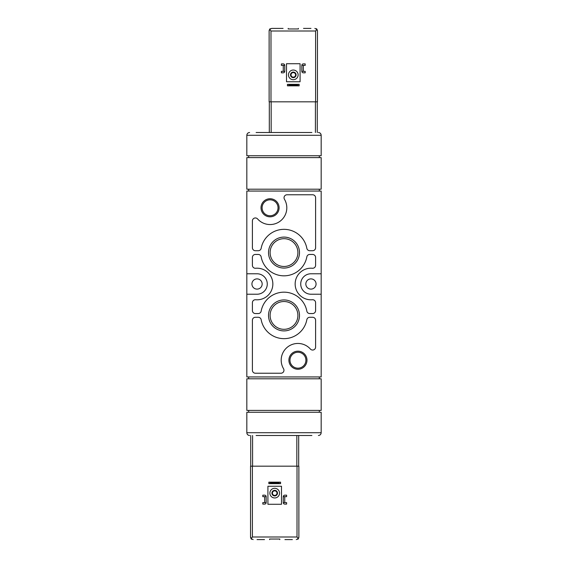<?xml version="1.0" encoding="UTF-8"?>
<svg xmlns="http://www.w3.org/2000/svg" width="568" height="568" viewBox="0 0 568 568"><rect width="100%" height="100%" fill="white"/><g stroke="black" fill="none" stroke-linecap="round" stroke-linejoin="round"><path stroke-width="0.85" d="M299.059 435.5L302.588 435.5M311.882 435.5L256.118 435.5M265.412 132.5L268.941 132.5M256.118 132.5L311.882 132.5M321.176 432.709L321.176 412.261L246.824 412.261L246.824 432.709L321.176 432.709C321.012 434.406 320.082 435.329 318.392 435.5M249.608 435.5C247.918 435.329 246.988 434.406 246.824 432.709M249.608 132.5C247.918 132.671 246.988 133.594 246.824 135.291L246.824 155.738L321.176 155.738L321.176 135.291C321.012 133.594 320.082 132.671 318.392 132.5M246.824 191.054L246.824 376.946L321.176 376.946L321.176 191.054L246.824 191.054M321.176 189.194L321.176 157.592L246.824 157.592L246.824 189.194L321.176 189.194M261.017 207.781A9.038 9.038 0 0 1 274.578 199.957A9.038 9.038 0 0 1 274.578 215.613A9.038 9.038 0 0 1 261.017 207.781M288.899 360.219A9.038 9.038 0 0 1 302.46 352.387A9.038 9.038 0 0 1 302.46 368.043A9.038 9.038 0 0 1 288.899 360.219M268.515 315.417A15.485 15.485 0 0 1 291.746 302.006A15.485 15.485 0 0 1 291.746 328.829A15.485 15.485 0 0 1 268.515 315.417M268.515 252.582A15.485 15.485 0 0 1 291.746 239.171A15.485 15.485 0 0 1 291.746 265.994A15.485 15.485 0 0 1 268.515 252.582M255.373 254.443A2.975 2.975 0 0 0 252.398 257.418L252.398 265.299A2.975 2.975 0 0 0 255.636 268.259A15.797 15.797 0 0 1 272.846 284A15.797 15.797 0 0 1 255.636 299.741A2.975 2.975 0 0 0 252.398 302.701L252.398 310.582A2.975 2.975 0 0 0 255.373 313.557L258.241 313.557A2.975 2.975 0 0 0 261.159 311.129A23.238 23.238 0 0 1 306.841 311.129A2.975 2.975 0 0 0 309.759 313.557L312.627 313.557A2.975 2.975 0 0 0 315.602 310.582L315.602 302.701A2.975 2.975 0 0 0 312.364 299.741A15.797 15.797 0 0 1 295.154 284A15.797 15.797 0 0 1 312.364 268.259A2.975 2.975 0 0 0 315.602 265.299L315.602 257.418A2.975 2.975 0 0 0 312.627 254.443L309.759 254.443A2.975 2.975 0 0 0 306.841 256.871A23.238 23.238 0 0 1 261.159 256.871A2.975 2.975 0 0 0 258.241 254.443L255.373 254.443M255.373 317.278A2.975 2.975 0 0 0 252.398 320.245L252.398 370.251A2.975 2.975 0 0 0 255.373 373.226L280.982 373.226A2.975 2.975 0 0 0 283.546 368.738A16.728 16.728 0 0 1 310.412 349.057A2.975 2.975 0 0 0 315.602 347.076L315.602 320.245A2.975 2.975 0 0 0 312.627 317.278L309.759 317.278A2.975 2.975 0 0 0 306.841 319.699A23.238 23.238 0 0 1 261.159 319.699A2.975 2.975 0 0 0 258.241 317.278L255.373 317.278M257.588 218.943A2.975 2.975 0 0 0 252.398 220.924L252.398 247.754A2.975 2.975 0 0 0 255.373 250.722L258.241 250.722A2.975 2.975 0 0 0 261.159 248.301A23.238 23.238 0 0 1 306.841 248.301A2.975 2.975 0 0 0 309.759 250.722L312.627 250.722A2.975 2.975 0 0 0 315.602 247.754L315.602 197.749A2.975 2.975 0 0 0 312.627 194.774L287.017 194.774A2.975 2.975 0 0 0 284.454 199.261A16.728 16.728 0 0 1 257.588 218.943M321.176 273.776L310.952 273.776A10.224 10.224 0 0 0 300.728 284A10.224 10.224 0 0 0 310.952 294.224L321.176 294.224M246.824 273.776L257.048 273.776A10.224 10.224 0 0 1 267.272 284A10.224 10.224 0 0 1 257.048 294.224L246.824 294.224M321.176 410.408L321.176 378.806L246.824 378.806L246.824 410.408L321.176 410.408M248.677 157.592L248.677 155.738M248.677 191.054L248.677 189.194M248.677 378.806L248.677 376.946M248.677 412.261L248.677 410.408M319.322 410.408L319.322 412.261M319.322 376.946L319.322 378.806M319.322 189.194L319.322 191.054M319.322 155.738L319.322 157.592M316.064 284A5.112 5.112 0 0 0 308.396 279.57A5.112 5.112 0 0 0 308.396 288.43A5.112 5.112 0 0 0 316.064 284M262.16 284A5.112 5.112 0 0 0 254.492 279.57A5.112 5.112 0 0 0 254.492 288.43A5.112 5.112 0 0 0 262.16 284M270.105 252.582A13.895 13.895 0 0 1 290.951 240.548A13.895 13.895 0 0 1 290.951 264.617A13.895 13.895 0 0 1 270.105 252.582M270.105 315.417A13.895 13.895 0 0 1 290.951 303.383A13.895 13.895 0 0 1 290.951 327.452A13.895 13.895 0 0 1 270.105 315.417M289.978 360.219A7.959 7.959 0 0 1 301.92 353.317A7.959 7.959 0 0 1 301.92 367.113A7.959 7.959 0 0 1 289.978 360.219M262.096 207.781A7.959 7.959 0 0 1 274.039 200.887A7.959 7.959 0 0 1 274.039 214.683A7.959 7.959 0 0 1 262.096 207.781M289.297 85.477L287.436 85.839L287.436 84.355L289.297 84.717L289.297 85.477L297.291 85.477L297.291 84.717L299.151 84.355L299.151 85.839L297.291 85.477M289.297 84.717L297.291 84.717M299.151 84.355L287.436 84.355M299.151 85.839L287.436 85.839M283.07 28.4L271.731 28.4L269.672 29.408L269.125 31.006A2.606 2.606 0 0 1 269.672 29.408L269.125 31.006L269.125 101.828L317.462 101.828L317.462 31.006L317.462 101.828M270.389 28.769L269.935 28.769M316.653 28.769L316.199 28.769M303.518 28.4L310.952 28.4M275.636 28.4L271.731 28.4M288.182 28.4L288.182 28.961L298.406 28.961L298.406 28.4M269.672 29.408L270.986 31.006L270.986 101.828M314.857 28.4L316.916 29.408L315.602 31.006L315.602 101.828M316.916 29.408L317.462 31.006L316.916 29.408A2.606 2.606 0 0 1 317.462 31.006M269.125 31.006L269.125 101.828M286.506 63.722L300.081 63.722L300.081 81.749L286.506 81.749L286.506 63.722M288.459 74.87A4.835 4.835 0 0 1 295.708 70.688A4.835 4.835 0 0 1 295.708 79.058A4.835 4.835 0 0 1 288.459 74.87M290.504 74.87A2.79 2.79 0 0 1 294.685 72.456A2.79 2.79 0 0 1 294.685 77.291A2.79 2.79 0 0 1 290.504 74.87M291.008 74.87A2.286 2.286 0 0 1 294.437 72.896A2.286 2.286 0 0 1 294.437 76.85A2.286 2.286 0 0 1 291.008 74.87M284.745 65.391L284.745 71.341A1.484 1.484 0 0 1 283.254 72.825L281.394 72.825L281.394 71.341L283.254 71.341L283.254 65.391L281.394 65.391L281.394 63.907L283.254 63.907A1.484 1.484 0 0 1 284.745 65.391L283.254 65.391M283.254 71.341L284.745 71.341M305.194 63.907L305.194 65.391L303.333 65.391L303.333 71.341L305.194 71.341L305.194 72.825L303.333 72.825A1.484 1.484 0 0 1 301.842 71.341L301.842 65.391A1.484 1.484 0 0 1 303.333 63.907L305.194 63.907M301.842 71.341L303.333 71.341M303.333 65.391L301.842 65.391M269.317 101.828L269.317 132.5M317.278 101.828L317.278 132.5M278.703 482.523L280.564 482.161L280.564 483.645L278.703 483.283L278.703 482.523L270.709 482.523L270.709 483.283L268.849 483.645L268.849 482.161L270.709 482.523M278.703 483.283L270.709 483.283M268.849 483.645L280.564 483.645M268.849 482.161L280.564 482.161M298.874 534.026L298.874 466.172L250.538 466.172L250.538 536.994L250.538 466.172M297.611 539.231L298.065 539.231M251.347 539.231L251.801 539.231M264.482 539.6L257.048 539.6M284.93 539.6L292.364 539.6M279.818 539.6L279.818 539.039L269.594 539.039L269.594 539.6M253.143 539.6L251.084 538.592L252.398 536.994L297.014 536.994L298.328 538.592L298.874 536.994A2.606 2.606 0 0 1 298.328 538.592L296.269 539.6M251.084 538.592L250.538 536.994L251.084 538.592A2.606 2.606 0 0 1 250.538 536.994M298.328 538.592L298.874 536.994L298.874 466.172M281.494 504.277L267.918 504.277L267.918 486.251L281.494 486.251L281.494 504.277M279.541 493.13A4.835 4.835 0 0 1 272.292 497.312A4.835 4.835 0 0 1 272.292 488.941A4.835 4.835 0 0 1 279.541 493.13M277.496 493.13A2.79 2.79 0 0 1 273.314 495.545A2.79 2.79 0 0 1 273.314 490.709A2.79 2.79 0 0 1 277.496 493.13M276.992 493.13A2.286 2.286 0 0 1 273.563 495.104A2.286 2.286 0 0 1 273.563 491.15A2.286 2.286 0 0 1 276.992 493.13M283.254 502.609L283.254 496.659A1.484 1.484 0 0 1 284.745 495.175L286.606 495.175L286.606 496.659L284.745 496.659L284.745 502.609L286.606 502.609L286.606 504.093L284.745 504.093A1.484 1.484 0 0 1 283.254 502.609L284.745 502.609M284.745 496.659L283.254 496.659M262.806 504.093L262.806 502.609L264.667 502.609L264.667 496.659L262.806 496.659L262.806 495.175L264.667 495.175A1.484 1.484 0 0 1 266.158 496.659L266.158 502.609A1.484 1.484 0 0 1 264.667 504.093L262.806 504.093M266.158 496.659L264.667 496.659M264.667 502.609L266.158 502.609M298.683 466.172L298.683 435.5M250.722 466.172L250.722 435.5M246.824 135.291L321.176 135.291M315.602 31.006L270.986 31.006M315.417 101.828L315.417 132.5M271.17 101.828L271.17 132.5M297.014 536.994L297.014 466.172M252.398 536.994L252.398 466.172M252.582 466.172L252.582 435.5M296.83 466.172L296.83 435.5"/></g></svg>
